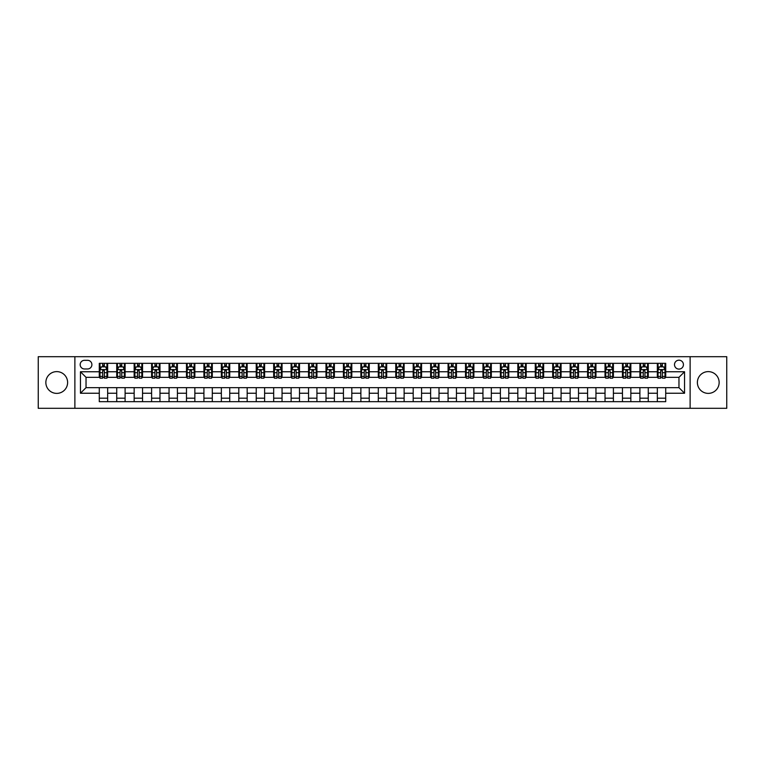 <?xml version="1.0" encoding="UTF-8"?>
<svg xmlns="http://www.w3.org/2000/svg" width="765" height="765" viewBox="0 0 765 765"><rect width="100%" height="100%" fill="white"/><g stroke="black" fill="none" stroke-linecap="round" stroke-linejoin="round"><path stroke-width="1.15" d="M708.266 371.618A10.882 10.882 0 0 0 697.384 382.5A10.882 10.882 0 0 0 708.266 393.382A10.882 10.882 0 0 0 719.148 382.5A10.882 10.882 0 0 0 708.266 371.618M56.734 371.618A10.882 10.882 0 0 0 45.852 382.5A10.882 10.882 0 0 0 56.734 393.382A10.882 10.882 0 0 0 67.616 382.5A10.882 10.882 0 0 0 56.734 371.618M678.966 360.181A4.466 4.466 0 0 0 674.5 364.647A4.466 4.466 0 0 0 678.966 369.103A4.466 4.466 0 0 0 683.432 364.647A4.466 4.466 0 0 0 678.966 360.181M690.126 408.309L726.75 408.309L726.75 356.691L690.126 356.691L690.126 408.309L74.874 408.309L74.874 356.691L38.25 356.691L38.25 408.309L74.874 408.309M84.494 368.969L87.564 368.969A4.322 4.322 0 0 0 91.896 364.647A4.322 4.322 0 0 0 87.564 360.315L84.494 360.315A4.322 4.322 0 0 0 80.172 364.647A4.322 4.322 0 0 0 84.494 368.969M690.126 356.691L74.874 356.691M99.287 393.239L80.449 393.239L80.449 371.761L99.287 371.761L99.287 377.336L86.034 377.336L86.034 387.664L99.287 387.664L99.287 401.682L665.713 401.682L665.713 387.664L678.966 387.664L678.966 377.336L665.713 377.336L665.713 371.761L684.551 371.761L684.551 393.239L665.713 393.239M665.713 371.761L665.713 363.318L99.287 363.318L99.287 371.761M657.345 363.318L657.345 377.336L658.043 377.336M660.692 377.336L662.366 377.336M665.015 377.336L665.713 377.336M657.345 377.336L647.573 377.336M639.903 363.318L639.903 377.336L640.601 377.336M643.25 377.336L644.924 377.336M639.903 377.336L630.14 377.336M622.461 363.318L622.461 377.336L623.159 377.336M625.808 377.336L627.482 377.336M622.461 377.336L612.698 377.336M605.029 363.318L605.029 377.336L605.717 377.336M608.376 377.336L610.049 377.336M605.029 377.336L595.256 377.336M587.587 363.318L587.587 377.336L588.285 377.336M590.934 377.336L592.607 377.336M587.587 377.336L577.824 377.336M570.145 363.318L570.145 377.336L570.843 377.336M573.492 377.336L575.165 377.336M570.145 377.336L560.382 377.336M552.703 363.318L552.703 377.336L553.401 377.336M556.059 377.336L557.733 377.336M552.703 377.336L542.94 377.336M535.27 363.318L535.27 377.336L535.969 377.336M538.617 377.336L540.291 377.336M535.27 377.336L525.498 377.336M517.828 363.318L517.828 377.336L518.527 377.336M521.175 377.336L522.849 377.336M517.828 377.336L508.065 377.336M500.387 363.318L500.387 377.336L501.085 377.336M503.733 377.336L505.407 377.336M500.387 377.336L490.623 377.336M482.954 363.318L482.954 377.336L483.652 377.336M486.301 377.336L487.974 377.336M482.954 377.336L473.181 377.336M465.512 363.318L465.512 377.336L466.21 377.336M468.859 377.336L470.532 377.336M465.512 377.336L455.749 377.336M448.07 363.318L448.07 377.336L448.768 377.336M451.417 377.336L453.09 377.336M448.07 377.336L438.307 377.336M430.628 363.318L430.628 377.336L431.326 377.336M433.984 377.336L435.658 377.336M430.628 377.336L420.865 377.336M413.196 363.318L413.196 377.336L413.894 377.336M416.543 377.336L418.216 377.336M413.196 377.336L403.423 377.336M395.754 363.318L395.754 377.336L396.452 377.336M399.101 377.336L400.774 377.336M395.754 377.336L385.99 377.336M378.312 363.318L378.312 377.336L379.01 377.336M381.659 377.336L383.341 377.336M378.312 377.336L368.548 377.336M360.879 363.318L360.879 377.336L361.577 377.336M364.226 377.336L365.899 377.336M360.879 377.336L351.106 377.336M343.437 363.318L343.437 377.336L344.135 377.336M346.784 377.336L348.457 377.336M343.437 377.336L333.674 377.336M325.995 363.318L325.995 377.336L326.693 377.336M329.342 377.336L331.016 377.336M325.995 377.336L316.232 377.336M308.553 363.318L308.553 377.336L309.251 377.336M311.91 377.336L313.583 377.336M308.553 377.336L298.79 377.336M291.121 363.318L291.121 377.336L291.819 377.336M294.468 377.336L296.141 377.336M291.121 377.336L281.348 377.336M273.679 363.318L273.679 377.336L274.377 377.336M277.026 377.336L278.699 377.336M273.679 377.336L263.915 377.336M256.237 363.318L256.237 377.336L256.935 377.336M259.593 377.336L261.267 377.336M256.237 377.336L246.473 377.336M238.804 363.318L238.804 377.336L239.502 377.336M242.151 377.336L243.825 377.336M238.804 377.336L229.031 377.336M221.362 363.318L221.362 377.336L222.06 377.336M224.709 377.336L226.383 377.336M221.362 377.336L211.599 377.336M203.92 363.318L203.92 377.336L204.618 377.336M207.267 377.336L208.941 377.336M203.92 377.336L194.157 377.336M186.488 363.318L186.488 377.336L187.176 377.336M189.835 377.336L191.508 377.336M186.488 377.336L176.715 377.336M169.046 363.318L169.046 377.336L169.744 377.336M172.393 377.336L174.066 377.336M169.046 377.336L159.283 377.336M151.604 363.318L151.604 377.336L152.302 377.336M154.951 377.336L156.624 377.336M151.604 377.336L141.841 377.336M134.162 363.318L134.162 377.336L134.86 377.336M137.518 377.336L139.192 377.336M134.162 377.336L124.399 377.336M116.729 363.318L116.729 377.336L117.428 377.336M120.076 377.336L121.75 377.336M116.729 377.336L106.957 377.336M99.287 377.336L99.986 377.336M102.634 377.336L104.308 377.336M99.287 387.664L107.655 387.664L107.655 401.682M665.713 387.664L107.655 387.664M107.655 363.318L107.655 377.336M99.287 366.808L99.986 366.808M102.634 366.808L104.308 366.808M106.957 366.808L107.655 366.808M99.287 398.192L107.655 398.192M116.729 387.664L116.729 401.682M125.097 363.318L125.097 377.336M116.729 366.808L117.428 366.808M120.076 366.808L121.75 366.808M124.399 366.808L125.097 366.808M125.097 387.664L125.097 401.682M116.729 398.192L125.097 398.192M134.162 387.664L134.162 401.682M142.539 387.664L142.539 401.682M134.162 398.192L142.539 398.192M142.539 363.318L142.539 377.336M134.162 366.808L134.86 366.808M137.518 366.808L139.192 366.808M141.841 366.808L142.539 366.808M151.604 387.664L151.604 401.682M159.971 387.664L159.971 401.682M151.604 398.192L159.971 398.192M159.971 363.318L159.971 377.336M151.604 366.808L152.302 366.808M154.951 366.808L156.624 366.808M159.283 366.808L159.971 366.808M169.046 387.664L169.046 401.682M177.413 387.664L177.413 401.682M169.046 398.192L177.413 398.192M177.413 363.318L177.413 377.336M169.046 366.808L169.744 366.808M172.393 366.808L174.066 366.808M176.715 366.808L177.413 366.808M186.488 387.664L186.488 401.682M194.855 387.664L194.855 401.682M186.488 398.192L194.855 398.192M194.855 363.318L194.855 377.336M186.488 366.808L187.176 366.808M189.835 366.808L191.508 366.808M194.157 366.808L194.855 366.808M203.92 387.664L203.92 401.682M212.297 387.664L212.297 401.682M203.92 398.192L212.297 398.192M212.297 363.318L212.297 377.336M203.92 366.808L204.618 366.808M207.267 366.808L208.941 366.808M211.599 366.808L212.297 366.808M221.362 387.664L221.362 401.682M229.73 387.664L229.73 401.682M221.362 398.192L229.73 398.192M229.73 363.318L229.73 377.336M221.362 366.808L222.06 366.808M224.709 366.808L226.383 366.808M229.031 366.808L229.73 366.808M238.804 387.664L238.804 401.682M247.172 387.664L247.172 401.682M238.804 398.192L247.172 398.192M247.172 363.318L247.172 377.336M238.804 366.808L239.502 366.808M242.151 366.808L243.825 366.808M246.473 366.808L247.172 366.808M256.237 387.664L256.237 401.682M264.614 387.664L264.614 401.682M256.237 398.192L264.614 398.192M264.614 363.318L264.614 377.336M256.237 366.808L256.935 366.808M259.593 366.808L261.267 366.808M263.915 366.808L264.614 366.808M273.679 387.664L273.679 401.682M282.046 387.664L282.046 401.682M273.679 398.192L282.046 398.192M282.046 363.318L282.046 377.336M273.679 366.808L274.377 366.808M277.026 366.808L278.699 366.808M281.348 366.808L282.046 366.808M291.121 387.664L291.121 401.682M299.488 387.664L299.488 401.682M291.121 398.192L299.488 398.192M299.488 363.318L299.488 377.336M291.121 366.808L291.819 366.808M294.468 366.808L296.141 366.808M298.79 366.808L299.488 366.808M308.553 387.664L308.553 401.682M316.93 387.664L316.93 401.682M308.553 398.192L316.93 398.192M316.93 363.318L316.93 377.336M308.553 366.808L309.251 366.808M311.91 366.808L313.583 366.808M316.232 366.808L316.93 366.808M325.995 387.664L325.995 401.682M334.372 387.664L334.372 401.682M325.995 398.192L334.372 398.192M334.372 363.318L334.372 377.336M325.995 366.808L326.693 366.808M329.342 366.808L331.016 366.808M333.674 366.808L334.372 366.808M343.437 387.664L343.437 401.682M351.804 387.664L351.804 401.682M343.437 398.192L351.804 398.192M351.804 363.318L351.804 377.336M343.437 366.808L344.135 366.808M346.784 366.808L348.457 366.808M351.106 366.808L351.804 366.808M360.879 387.664L360.879 401.682M369.246 387.664L369.246 401.682M360.879 398.192L369.246 398.192M369.246 363.318L369.246 377.336M360.879 366.808L361.577 366.808M364.226 366.808L365.899 366.808M368.548 366.808L369.246 366.808M378.312 387.664L378.312 401.682M386.688 387.664L386.688 401.682M378.312 398.192L386.688 398.192M386.688 363.318L386.688 377.336M378.312 366.808L379.01 366.808M381.659 366.808L383.341 366.808M385.99 366.808L386.688 366.808M395.754 387.664L395.754 401.682M404.121 387.664L404.121 401.682M395.754 398.192L404.121 398.192M404.121 363.318L404.121 377.336M395.754 366.808L396.452 366.808M399.101 366.808L400.774 366.808M403.423 366.808L404.121 366.808M413.196 387.664L413.196 401.682M421.563 387.664L421.563 401.682M413.196 398.192L421.563 398.192M421.563 363.318L421.563 377.336M413.196 366.808L413.894 366.808M416.543 366.808L418.216 366.808M420.865 366.808L421.563 366.808M430.628 387.664L430.628 401.682M439.005 387.664L439.005 401.682M430.628 398.192L439.005 398.192M439.005 363.318L439.005 377.336M430.628 366.808L431.326 366.808M433.984 366.808L435.658 366.808M438.307 366.808L439.005 366.808M448.07 387.664L448.07 401.682M456.447 387.664L456.447 401.682M448.07 398.192L456.447 398.192M456.447 363.318L456.447 377.336M448.07 366.808L448.768 366.808M451.417 366.808L453.09 366.808M455.749 366.808L456.447 366.808M465.512 387.664L465.512 401.682M473.879 387.664L473.879 401.682M465.512 398.192L473.879 398.192M473.879 363.318L473.879 377.336M465.512 366.808L466.21 366.808M468.859 366.808L470.532 366.808M473.181 366.808L473.879 366.808M482.954 387.664L482.954 401.682M491.321 387.664L491.321 401.682M482.954 398.192L491.321 398.192M491.321 363.318L491.321 377.336M482.954 366.808L483.652 366.808M486.301 366.808L487.974 366.808M490.623 366.808L491.321 366.808M500.387 387.664L500.387 401.682M508.763 387.664L508.763 401.682M500.387 398.192L508.763 398.192M508.763 363.318L508.763 377.336M500.387 366.808L501.085 366.808M503.733 366.808L505.407 366.808M508.065 366.808L508.763 366.808M517.828 387.664L517.828 401.682M526.196 387.664L526.196 401.682M517.828 398.192L526.196 398.192M526.196 363.318L526.196 377.336M517.828 366.808L518.527 366.808M521.175 366.808L522.849 366.808M525.498 366.808L526.196 366.808M535.27 387.664L535.27 401.682M543.638 387.664L543.638 401.682M535.27 398.192L543.638 398.192M543.638 363.318L543.638 377.336M535.27 366.808L535.969 366.808M538.617 366.808L540.291 366.808M542.94 366.808L543.638 366.808M552.703 387.664L552.703 401.682M561.08 387.664L561.08 401.682M552.703 398.192L561.08 398.192M561.08 363.318L561.08 377.336M552.703 366.808L553.401 366.808M556.059 366.808L557.733 366.808M560.382 366.808L561.08 366.808M570.145 387.664L570.145 401.682M578.512 387.664L578.512 401.682M570.145 398.192L578.512 398.192M578.512 363.318L578.512 377.336M570.145 366.808L570.843 366.808M573.492 366.808L575.165 366.808M577.824 366.808L578.512 366.808M587.587 387.664L587.587 401.682M595.954 387.664L595.954 401.682M587.587 398.192L595.954 398.192M595.954 363.318L595.954 377.336M587.587 366.808L588.285 366.808M590.934 366.808L592.607 366.808M595.256 366.808L595.954 366.808M605.029 387.664L605.029 401.682M613.396 387.664L613.396 401.682M605.029 398.192L613.396 398.192M613.396 363.318L613.396 377.336M605.029 366.808L605.717 366.808M608.376 366.808L610.049 366.808M612.698 366.808L613.396 366.808M622.461 387.664L622.461 401.682M630.838 387.664L630.838 401.682M622.461 398.192L630.838 398.192M630.838 363.318L630.838 377.336M622.461 366.808L623.159 366.808M625.808 366.808L627.482 366.808M630.14 366.808L630.838 366.808M639.903 387.664L639.903 401.682M648.271 387.664L648.271 401.682M639.903 398.192L648.271 398.192M648.271 363.318L648.271 377.336M639.903 366.808L640.601 366.808M643.25 366.808L644.924 366.808M647.573 366.808L648.271 366.808M657.345 387.664L657.345 401.682M657.345 398.192L665.713 398.192M657.345 366.808L658.043 366.808M660.692 366.808L662.366 366.808M665.015 366.808L665.713 366.808M86.034 377.336L80.449 371.761M86.034 387.664L80.449 393.239M684.551 371.761L678.966 377.336M684.551 393.239L678.966 387.664M104.308 365.135L102.634 365.135M106.957 376.428L104.308 376.428L104.308 378.178L106.957 378.178L106.957 369.667L105.57 366.875L101.382 366.875L99.986 369.667L99.986 378.178L102.634 378.178L102.634 376.428L99.986 376.428M99.986 369.667L99.986 363.318M106.957 369.667L106.957 363.318M102.634 366.875L102.634 363.318M104.308 363.318L104.308 366.875M104.308 376.428L104.308 370.709L102.634 370.709L102.634 376.428M121.75 365.135L120.076 365.135M124.399 376.428L121.75 376.428L121.75 378.178L124.399 378.178L124.399 369.667L123.002 366.875L118.824 366.875L117.428 369.667L117.428 378.178L120.076 378.178L120.076 376.428L117.428 376.428M117.428 369.667L117.428 363.318M124.399 369.667L124.399 363.318M120.076 366.875L120.076 363.318M121.75 363.318L121.75 366.875M121.75 376.428L121.75 370.709L120.076 370.709L120.076 376.428M139.192 365.135L137.518 365.135M141.841 376.428L139.192 376.428L139.192 378.178L141.841 378.178L141.841 369.667L140.444 366.875L136.256 366.875L134.86 369.667L134.86 378.178L137.518 378.178L137.518 376.428L134.86 376.428M134.86 369.667L134.86 363.318M141.841 369.667L141.841 363.318M137.518 366.875L137.518 363.318M139.192 363.318L139.192 366.875M139.192 376.428L139.192 370.709L137.518 370.709L137.518 376.428M156.624 365.135L154.951 365.135M159.283 376.428L156.624 376.428L156.624 378.178L159.283 378.178L159.283 369.667L157.886 366.875L153.698 366.875L152.302 369.667L152.302 378.178L154.951 378.178L154.951 376.428L152.302 376.428M152.302 369.667L152.302 363.318M159.283 369.667L159.283 363.318M154.951 366.875L154.951 363.318M156.624 363.318L156.624 366.875M156.624 376.428L156.624 370.709L154.951 370.709L154.951 376.428M174.066 365.135L172.393 365.135M176.715 376.428L174.066 376.428L174.066 378.178L176.715 378.178L176.715 369.667L175.319 366.875L171.14 366.875L169.744 369.667L169.744 378.178L172.393 378.178L172.393 376.428L169.744 376.428M169.744 369.667L169.744 363.318M176.715 369.667L176.715 363.318M172.393 366.875L172.393 363.318M174.066 363.318L174.066 366.875M174.066 376.428L174.066 370.709L172.393 370.709L172.393 376.428M191.508 365.135L189.835 365.135M194.157 376.428L191.508 376.428L191.508 378.178L194.157 378.178L194.157 369.667L192.761 366.875L188.572 366.875L187.176 369.667L187.176 378.178L189.835 378.178L189.835 376.428L187.176 376.428M187.176 369.667L187.176 363.318M194.157 369.667L194.157 363.318M189.835 366.875L189.835 363.318M191.508 363.318L191.508 366.875M191.508 376.428L191.508 370.709L189.835 370.709L189.835 376.428M208.941 365.135L207.267 365.135M211.599 376.428L208.941 376.428L208.941 378.178L211.599 378.178L211.599 369.667L210.203 366.875L206.014 366.875L204.618 369.667L204.618 378.178L207.267 378.178L207.267 376.428L204.618 376.428M204.618 369.667L204.618 363.318M211.599 369.667L211.599 363.318M207.267 366.875L207.267 363.318M208.941 363.318L208.941 366.875M208.941 376.428L208.941 370.709L207.267 370.709L207.267 376.428M226.383 365.135L224.709 365.135M229.031 376.428L226.383 376.428L226.383 378.178L229.031 378.178L229.031 369.667L227.635 366.875L223.457 366.875L222.06 369.667L222.06 378.178L224.709 378.178L224.709 376.428L222.06 376.428M222.06 369.667L222.06 363.318M229.031 369.667L229.031 363.318M224.709 366.875L224.709 363.318M226.383 363.318L226.383 366.875M226.383 376.428L226.383 370.709L224.709 370.709L224.709 376.428M243.825 365.135L242.151 365.135M246.473 376.428L243.825 376.428L243.825 378.178L246.473 378.178L246.473 369.667L245.077 366.875L240.889 366.875L239.502 369.667L239.502 378.178L242.151 378.178L242.151 376.428L239.502 376.428M239.502 369.667L239.502 363.318M246.473 369.667L246.473 363.318M242.151 366.875L242.151 363.318M243.825 363.318L243.825 366.875M243.825 376.428L243.825 370.709L242.151 370.709L242.151 376.428M261.267 365.135L259.593 365.135M263.915 376.428L261.267 376.428L261.267 378.178L263.915 378.178L263.915 369.667L262.519 366.875L258.331 366.875L256.935 369.667L256.935 378.178L259.593 378.178L259.593 376.428L256.935 376.428M256.935 369.667L256.935 363.318M263.915 369.667L263.915 363.318M259.593 366.875L259.593 363.318M261.267 363.318L261.267 366.875M261.267 376.428L261.267 370.709L259.593 370.709L259.593 376.428M278.699 365.135L277.026 365.135M281.348 376.428L278.699 376.428L278.699 378.178L281.348 378.178L281.348 369.667L279.961 366.875L275.773 366.875L274.377 369.667L274.377 378.178L277.026 378.178L277.026 376.428L274.377 376.428M274.377 369.667L274.377 363.318M281.348 369.667L281.348 363.318M277.026 366.875L277.026 363.318M278.699 363.318L278.699 366.875M278.699 376.428L278.699 370.709L277.026 370.709L277.026 376.428M296.141 365.135L294.468 365.135M298.79 376.428L296.141 376.428L296.141 378.178L298.79 378.178L298.79 369.667L297.394 366.875L293.215 366.875L291.819 369.667L291.819 378.178L294.468 378.178L294.468 376.428L291.819 376.428M291.819 369.667L291.819 363.318M298.79 369.667L298.79 363.318M294.468 366.875L294.468 363.318M296.141 363.318L296.141 366.875M296.141 376.428L296.141 370.709L294.468 370.709L294.468 376.428M313.583 365.135L311.91 365.135M316.232 376.428L313.583 376.428L313.583 378.178L316.232 378.178L316.232 369.667L314.836 366.875L310.647 366.875L309.251 369.667L309.251 378.178L311.91 378.178L311.91 376.428L309.251 376.428M309.251 369.667L309.251 363.318M316.232 369.667L316.232 363.318M311.91 366.875L311.91 363.318M313.583 363.318L313.583 366.875M313.583 376.428L313.583 370.709L311.91 370.709L311.91 376.428M331.016 365.135L329.342 365.135M333.674 376.428L331.016 376.428L331.016 378.178L333.674 378.178L333.674 369.667L332.278 366.875L328.089 366.875L326.693 369.667L326.693 378.178L329.342 378.178L329.342 376.428L326.693 376.428M326.693 369.667L326.693 363.318M333.674 369.667L333.674 363.318M329.342 366.875L329.342 363.318M331.016 363.318L331.016 366.875M331.016 376.428L331.016 370.709L329.342 370.709L329.342 376.428M348.457 365.135L346.784 365.135M351.106 376.428L348.457 376.428L348.457 378.178L351.106 378.178L351.106 369.667L349.71 366.875L345.531 366.875L344.135 369.667L344.135 378.178L346.784 378.178L346.784 376.428L344.135 376.428M344.135 369.667L344.135 363.318M351.106 369.667L351.106 363.318M346.784 366.875L346.784 363.318M348.457 363.318L348.457 366.875M348.457 376.428L348.457 370.709L346.784 370.709L346.784 376.428M365.899 365.135L364.226 365.135M368.548 376.428L365.899 376.428L365.899 378.178L368.548 378.178L368.548 369.667L367.152 366.875L362.964 366.875L361.577 369.667L361.577 378.178L364.226 378.178L364.226 376.428L361.577 376.428M361.577 369.667L361.577 363.318M368.548 369.667L368.548 363.318M364.226 366.875L364.226 363.318M365.899 363.318L365.899 366.875M365.899 376.428L365.899 370.709L364.226 370.709L364.226 376.428M383.341 365.135L381.659 365.135M385.99 376.428L383.341 376.428L383.341 378.178L385.99 378.178L385.99 369.667L384.594 366.875L380.406 366.875L379.01 369.667L379.01 378.178L381.659 378.178L381.659 376.428L379.01 376.428M379.01 369.667L379.01 363.318M385.99 369.667L385.99 363.318M381.659 366.875L381.659 363.318M383.341 363.318L383.341 366.875M383.341 376.428L383.341 370.709L381.659 370.709L381.659 376.428M400.774 365.135L399.101 365.135M403.423 376.428L400.774 376.428L400.774 378.178L403.423 378.178L403.423 369.667L402.036 366.875L397.848 366.875L396.452 369.667L396.452 378.178L399.101 378.178L399.101 376.428L396.452 376.428M396.452 369.667L396.452 363.318M403.423 369.667L403.423 363.318M399.101 366.875L399.101 363.318M400.774 363.318L400.774 366.875M400.774 376.428L400.774 370.709L399.101 370.709L399.101 376.428M418.216 365.135L416.543 365.135M420.865 376.428L418.216 376.428L418.216 378.178L420.865 378.178L420.865 369.667L419.469 366.875L415.29 366.875L413.894 369.667L413.894 378.178L416.543 378.178L416.543 376.428L413.894 376.428M413.894 369.667L413.894 363.318M420.865 369.667L420.865 363.318M416.543 366.875L416.543 363.318M418.216 363.318L418.216 366.875M418.216 376.428L418.216 370.709L416.543 370.709L416.543 376.428M435.658 365.135L433.984 365.135M438.307 376.428L435.658 376.428L435.658 378.178L438.307 378.178L438.307 369.667L436.911 366.875L432.722 366.875L431.326 369.667L431.326 378.178L433.984 378.178L433.984 376.428L431.326 376.428M431.326 369.667L431.326 363.318M438.307 369.667L438.307 363.318M433.984 366.875L433.984 363.318M435.658 363.318L435.658 366.875M435.658 376.428L435.658 370.709L433.984 370.709L433.984 376.428M453.09 365.135L451.417 365.135M455.749 376.428L453.09 376.428L453.09 378.178L455.749 378.178L455.749 369.667L454.353 366.875L450.164 366.875L448.768 369.667L448.768 378.178L451.417 378.178L451.417 376.428L448.768 376.428M448.768 369.667L448.768 363.318M455.749 369.667L455.749 363.318M451.417 366.875L451.417 363.318M453.09 363.318L453.09 366.875M453.09 376.428L453.09 370.709L451.417 370.709L451.417 376.428M470.532 365.135L468.859 365.135M473.181 376.428L470.532 376.428L470.532 378.178L473.181 378.178L473.181 369.667L471.785 366.875L467.606 366.875L466.21 369.667L466.21 378.178L468.859 378.178L468.859 376.428L466.21 376.428M466.21 369.667L466.21 363.318M473.181 369.667L473.181 363.318M468.859 366.875L468.859 363.318M470.532 363.318L470.532 366.875M470.532 376.428L470.532 370.709L468.859 370.709L468.859 376.428M487.974 365.135L486.301 365.135M490.623 376.428L487.974 376.428L487.974 378.178L490.623 378.178L490.623 369.667L489.227 366.875L485.039 366.875L483.652 369.667L483.652 378.178L486.301 378.178L486.301 376.428L483.652 376.428M483.652 369.667L483.652 363.318M490.623 369.667L490.623 363.318M486.301 366.875L486.301 363.318M487.974 363.318L487.974 366.875M487.974 376.428L487.974 370.709L486.301 370.709L486.301 376.428M505.407 365.135L503.733 365.135M508.065 376.428L505.407 376.428L505.407 378.178L508.065 378.178L508.065 369.667L506.669 366.875L502.481 366.875L501.085 369.667L501.085 378.178L503.733 378.178L503.733 376.428L501.085 376.428M501.085 369.667L501.085 363.318M508.065 369.667L508.065 363.318M503.733 366.875L503.733 363.318M505.407 363.318L505.407 366.875M505.407 376.428L505.407 370.709L503.733 370.709L503.733 376.428M522.849 365.135L521.175 365.135M525.498 376.428L522.849 376.428L522.849 378.178L525.498 378.178L525.498 369.667L524.111 366.875L519.923 366.875L518.527 369.667L518.527 378.178L521.175 378.178L521.175 376.428L518.527 376.428M518.527 369.667L518.527 363.318M525.498 369.667L525.498 363.318M521.175 366.875L521.175 363.318M522.849 363.318L522.849 366.875M522.849 376.428L522.849 370.709L521.175 370.709L521.175 376.428M540.291 365.135L538.617 365.135M542.94 376.428L540.291 376.428L540.291 378.178L542.94 378.178L542.94 369.667L541.544 366.875L537.365 366.875L535.969 369.667L535.969 378.178L538.617 378.178L538.617 376.428L535.969 376.428M535.969 369.667L535.969 363.318M542.94 369.667L542.94 363.318M538.617 366.875L538.617 363.318M540.291 363.318L540.291 366.875M540.291 376.428L540.291 370.709L538.617 370.709L538.617 376.428M557.733 365.135L556.059 365.135M560.382 376.428L557.733 376.428L557.733 378.178L560.382 378.178L560.382 369.667L558.986 366.875L554.797 366.875L553.401 369.667L553.401 378.178L556.059 378.178L556.059 376.428L553.401 376.428M553.401 369.667L553.401 363.318M560.382 369.667L560.382 363.318M556.059 366.875L556.059 363.318M557.733 363.318L557.733 366.875M557.733 376.428L557.733 370.709L556.059 370.709L556.059 376.428M575.165 365.135L573.492 365.135M577.824 376.428L575.165 376.428L575.165 378.178L577.824 378.178L577.824 369.667L576.428 366.875L572.239 366.875L570.843 369.667L570.843 378.178L573.492 378.178L573.492 376.428L570.843 376.428M570.843 369.667L570.843 363.318M577.824 369.667L577.824 363.318M573.492 366.875L573.492 363.318M575.165 363.318L575.165 366.875M575.165 376.428L575.165 370.709L573.492 370.709L573.492 376.428M592.607 365.135L590.934 365.135M595.256 376.428L592.607 376.428L592.607 378.178L595.256 378.178L595.256 369.667L593.86 366.875L589.681 366.875L588.285 369.667L588.285 378.178L590.934 378.178L590.934 376.428L588.285 376.428M588.285 369.667L588.285 363.318M595.256 369.667L595.256 363.318M590.934 366.875L590.934 363.318M592.607 363.318L592.607 366.875M592.607 376.428L592.607 370.709L590.934 370.709L590.934 376.428M610.049 365.135L608.376 365.135M612.698 376.428L610.049 376.428L610.049 378.178L612.698 378.178L612.698 369.667L611.302 366.875L607.114 366.875L605.717 369.667L605.717 378.178L608.376 378.178L608.376 376.428L605.717 376.428M605.717 369.667L605.717 363.318M612.698 369.667L612.698 363.318M608.376 366.875L608.376 363.318M610.049 363.318L610.049 366.875M610.049 376.428L610.049 370.709L608.376 370.709L608.376 376.428M627.482 365.135L625.808 365.135M630.14 376.428L627.482 376.428L627.482 378.178L630.14 378.178L630.14 369.667L628.744 366.875L624.556 366.875L623.159 369.667L623.159 378.178L625.808 378.178L625.808 376.428L623.159 376.428M623.159 369.667L623.159 363.318M630.14 369.667L630.14 363.318M625.808 366.875L625.808 363.318M627.482 363.318L627.482 366.875M627.482 376.428L627.482 370.709L625.808 370.709L625.808 376.428M644.924 365.135L643.25 365.135M647.573 376.428L644.924 376.428L644.924 378.178L647.573 378.178L647.573 369.667L646.176 366.875L641.998 366.875L640.601 369.667L640.601 378.178L643.25 378.178L643.25 376.428L640.601 376.428M640.601 369.667L640.601 363.318M647.573 369.667L647.573 363.318M643.25 366.875L643.25 363.318M644.924 363.318L644.924 366.875M644.924 376.428L644.924 370.709L643.25 370.709L643.25 376.428M662.366 365.135L660.692 365.135M665.015 376.428L662.366 376.428L662.366 378.178L665.015 378.178L665.015 369.667L663.618 366.875L659.43 366.875L658.043 369.667L658.043 378.178L660.692 378.178L660.692 376.428L658.043 376.428M658.043 369.667L658.043 363.318M665.015 369.667L665.015 363.318M660.692 366.875L660.692 363.318M662.366 363.318L662.366 366.875M662.366 376.428L662.366 370.709L660.692 370.709L660.692 376.428M116.729 393.239L107.655 393.239M116.729 371.761L107.655 371.761M134.162 371.761L125.097 371.761M134.162 393.239L125.097 393.239M151.604 371.761L142.539 371.761M151.604 393.239L142.539 393.239M169.046 371.761L159.971 371.761M169.046 393.239L159.971 393.239M186.488 371.761L177.413 371.761M186.488 393.239L177.413 393.239M203.92 371.761L194.855 371.761M203.92 393.239L194.855 393.239M221.362 371.761L212.297 371.761M221.362 393.239L212.297 393.239M238.804 371.761L229.73 371.761M238.804 393.239L229.73 393.239M256.237 371.761L247.172 371.761M256.237 393.239L247.172 393.239M273.679 371.761L264.614 371.761M273.679 393.239L264.614 393.239M291.121 371.761L282.046 371.761M291.121 393.239L282.046 393.239M308.553 371.761L299.488 371.761M308.553 393.239L299.488 393.239M325.995 371.761L316.93 371.761M325.995 393.239L316.93 393.239M343.437 371.761L334.372 371.761M343.437 393.239L334.372 393.239M360.879 371.761L351.804 371.761M360.879 393.239L351.804 393.239M378.312 371.761L369.246 371.761M378.312 393.239L369.246 393.239M395.754 371.761L386.688 371.761M395.754 393.239L386.688 393.239M413.196 371.761L404.121 371.761M413.196 393.239L404.121 393.239M430.628 371.761L421.563 371.761M430.628 393.239L421.563 393.239M448.07 371.761L439.005 371.761M448.07 393.239L439.005 393.239M465.512 371.761L456.447 371.761M465.512 393.239L456.447 393.239M482.954 371.761L473.879 371.761M482.954 393.239L473.879 393.239M500.387 371.761L491.321 371.761M500.387 393.239L491.321 393.239M517.828 371.761L508.763 371.761M517.828 393.239L508.763 393.239M535.27 371.761L526.196 371.761M535.27 393.239L526.196 393.239M552.703 371.761L543.638 371.761M552.703 393.239L543.638 393.239M570.145 371.761L561.08 371.761M570.145 393.239L561.08 393.239M587.587 371.761L578.512 371.761M587.587 393.239L578.512 393.239M605.029 371.761L595.954 371.761M605.029 393.239L595.954 393.239M622.461 371.761L613.396 371.761M622.461 393.239L613.396 393.239M639.903 371.761L630.838 371.761M639.903 393.239L630.838 393.239M657.345 371.761L648.271 371.761M657.345 393.239L648.271 393.239M106.928 369.591L100.024 369.591M99.986 367.037L101.296 367.037M105.647 367.037L106.957 367.037M102.634 372.689L99.986 372.689M106.957 372.689L104.308 372.689M104.308 366.014L102.634 366.014M124.36 369.591L117.456 369.591M117.428 367.037L118.738 367.037M123.089 367.037L124.399 367.037M120.076 372.689L117.428 372.689M124.399 372.689L121.75 372.689M121.75 366.014L120.076 366.014M141.802 369.591L134.898 369.591M134.86 367.037L136.17 367.037M140.531 367.037L141.841 367.037M137.518 372.689L134.86 372.689M141.841 372.689L139.192 372.689M139.192 366.014L137.518 366.014M159.244 369.591L152.34 369.591M152.302 367.037L153.612 367.037M157.963 367.037L159.283 367.037M154.951 372.689L152.302 372.689M159.283 372.689L156.624 372.689M156.624 366.014L154.951 366.014M176.686 369.591L169.773 369.591M169.744 367.037L171.054 367.037M175.405 367.037L176.715 367.037M172.393 372.689L169.744 372.689M176.715 372.689L174.066 372.689M174.066 366.014L172.393 366.014M194.119 369.591L187.215 369.591M187.176 367.037L188.496 367.037M192.847 367.037L194.157 367.037M189.835 372.689L187.176 372.689M194.157 372.689L191.508 372.689M191.508 366.014L189.835 366.014M211.561 369.591L204.657 369.591M204.618 367.037L205.928 367.037M210.289 367.037L211.599 367.037M207.267 372.689L204.618 372.689M211.599 372.689L208.941 372.689M208.941 366.014L207.267 366.014M229.003 369.591L222.099 369.591M222.06 367.037L223.37 367.037M227.721 367.037L229.031 367.037M224.709 372.689L222.06 372.689M229.031 372.689L226.383 372.689M226.383 366.014L224.709 366.014M246.435 369.591L239.531 369.591M239.502 367.037L240.812 367.037M245.163 367.037L246.473 367.037M242.151 372.689L239.502 372.689M246.473 372.689L243.825 372.689M243.825 366.014L242.151 366.014M263.877 369.591L256.973 369.591M256.935 367.037L258.245 367.037M262.605 367.037L263.915 367.037M259.593 372.689L256.935 372.689M263.915 372.689L261.267 372.689M261.267 366.014L259.593 366.014M281.319 369.591L274.415 369.591M274.377 367.037L275.687 367.037M280.038 367.037L281.348 367.037M277.026 372.689L274.377 372.689M281.348 372.689L278.699 372.689M278.699 366.014L277.026 366.014M298.761 369.591L291.848 369.591M291.819 367.037L293.129 367.037M297.48 367.037L298.79 367.037M294.468 372.689L291.819 372.689M298.79 372.689L296.141 372.689M296.141 366.014L294.468 366.014M316.194 369.591L309.29 369.591M309.251 367.037L310.571 367.037M314.922 367.037L316.232 367.037M311.91 372.689L309.251 372.689M316.232 372.689L313.583 372.689M313.583 366.014L311.91 366.014M333.636 369.591L326.732 369.591M326.693 367.037L328.003 367.037M332.354 367.037L333.674 367.037M329.342 372.689L326.693 372.689M333.674 372.689L331.016 372.689M331.016 366.014L329.342 366.014M351.078 369.591L344.164 369.591M344.135 367.037L345.445 367.037M349.796 367.037L351.106 367.037M346.784 372.689L344.135 372.689M351.106 372.689L348.457 372.689M348.457 366.014L346.784 366.014M368.51 369.591L361.606 369.591M361.577 367.037L362.887 367.037M367.238 367.037L368.548 367.037M364.226 372.689L361.577 372.689M368.548 372.689L365.899 372.689M365.899 366.014L364.226 366.014M385.952 369.591L379.048 369.591M379.01 367.037L380.32 367.037M384.68 367.037L385.99 367.037M381.659 372.689L379.01 372.689M385.99 372.689L383.341 372.689M383.341 366.014L381.659 366.014M403.394 369.591L396.49 369.591M396.452 367.037L397.762 367.037M402.113 367.037L403.423 367.037M399.101 372.689L396.452 372.689M403.423 372.689L400.774 372.689M400.774 366.014L399.101 366.014M420.836 369.591L413.922 369.591M413.894 367.037L415.204 367.037M419.555 367.037L420.865 367.037M416.543 372.689L413.894 372.689M420.865 372.689L418.216 372.689M418.216 366.014L416.543 366.014M438.269 369.591L431.364 369.591M431.326 367.037L432.646 367.037M436.997 367.037L438.307 367.037M433.984 372.689L431.326 372.689M438.307 372.689L435.658 372.689M435.658 366.014L433.984 366.014M455.711 369.591L448.806 369.591M448.768 367.037L450.078 367.037M454.429 367.037L455.749 367.037M451.417 372.689L448.768 372.689M455.749 372.689L453.09 372.689M453.09 366.014L451.417 366.014M473.153 369.591L466.239 369.591M466.21 367.037L467.52 367.037M471.871 367.037L473.181 367.037M468.859 372.689L466.21 372.689M473.181 372.689L470.532 372.689M470.532 366.014L468.859 366.014M490.585 369.591L483.681 369.591M483.652 367.037L484.962 367.037M489.313 367.037L490.623 367.037M486.301 372.689L483.652 372.689M490.623 372.689L487.974 372.689M487.974 366.014L486.301 366.014M508.027 369.591L501.123 369.591M501.085 367.037L502.395 367.037M506.755 367.037L508.065 367.037M503.733 372.689L501.085 372.689M508.065 372.689L505.407 372.689M505.407 366.014L503.733 366.014M525.469 369.591L518.565 369.591M518.527 367.037L519.837 367.037M524.188 367.037L525.498 367.037M521.175 372.689L518.527 372.689M525.498 372.689L522.849 372.689M522.849 366.014L521.175 366.014M542.901 369.591L535.997 369.591M535.969 367.037L537.279 367.037M541.63 367.037L542.94 367.037M538.617 372.689L535.969 372.689M542.94 372.689L540.291 372.689M540.291 366.014L538.617 366.014M560.343 369.591L553.439 369.591M553.401 367.037L554.711 367.037M559.072 367.037L560.382 367.037M556.059 372.689L553.401 372.689M560.382 372.689L557.733 372.689M557.733 366.014L556.059 366.014M577.785 369.591L570.881 369.591M570.843 367.037L572.153 367.037M576.504 367.037L577.824 367.037M573.492 372.689L570.843 372.689M577.824 372.689L575.165 372.689M575.165 366.014L573.492 366.014M595.227 369.591L588.314 369.591M588.285 367.037L589.595 367.037M593.946 367.037L595.256 367.037M590.934 372.689L588.285 372.689M595.256 372.689L592.607 372.689M592.607 366.014L590.934 366.014M612.66 369.591L605.756 369.591M605.717 367.037L607.037 367.037M611.388 367.037L612.698 367.037M608.376 372.689L605.717 372.689M612.698 372.689L610.049 372.689M610.049 366.014L608.376 366.014M630.102 369.591L623.198 369.591M623.159 367.037L624.47 367.037M628.83 367.037L630.14 367.037M625.808 372.689L623.159 372.689M630.14 372.689L627.482 372.689M627.482 366.014L625.808 366.014M647.544 369.591L640.64 369.591M640.601 367.037L641.912 367.037M646.262 367.037L647.573 367.037M643.25 372.689L640.601 372.689M647.573 372.689L644.924 372.689M644.924 366.014L643.25 366.014M664.976 369.591L658.072 369.591M658.043 367.037L659.354 367.037M663.704 367.037L665.015 367.037M660.692 372.689L658.043 372.689M665.015 372.689L662.366 372.689M662.366 366.014L660.692 366.014"/></g></svg>
